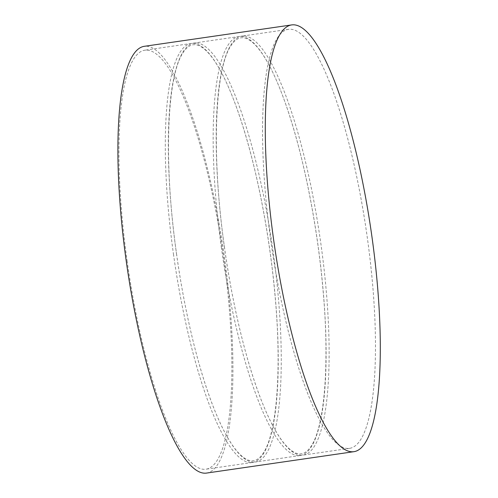 <?xml version="1.0" encoding="UTF-8"?>
<svg xmlns="http://www.w3.org/2000/svg" width="498" height="498" viewBox="0 0 498 498"><rect width="100%" height="100%" fill="white"/><g stroke="black" fill="none" stroke-linecap="round" stroke-linejoin="round"><path stroke-width="0.37" stroke-dasharray="2.49 1.87" d="M206.396 473.1A215.634 48.872 81.7 0 0 223.776 252.679A215.634 48.872 81.7 0 0 144.42 46.302M127.09 260.747A211.718 47.989 81.7 0 0 205.836 469.222A211.718 47.989 81.7 0 0 222.899 252.803A211.718 47.989 81.7 0 0 144.98 50.18A211.718 47.989 81.7 0 0 127.09 260.747M173.447 254.011A211.718 47.989 81.7 0 0 252.193 462.486A211.718 47.989 81.7 0 0 269.25 246.074A211.718 47.989 81.7 0 0 191.338 43.451A211.718 47.989 81.7 0 0 173.447 254.011M176.473 253.575A211.718 47.989 81.7 0 0 255.213 462.051A211.718 47.989 81.7 0 0 272.275 245.632A211.718 47.989 81.7 0 0 194.363 43.015A211.718 47.989 81.7 0 0 176.473 253.575M221.311 247.064A211.718 47.989 81.7 0 0 300.057 455.539A211.718 47.989 81.7 0 0 317.12 239.121A211.718 47.989 81.7 0 0 239.208 36.497A211.718 47.989 81.7 0 0 221.311 247.064M224.337 246.622A211.718 47.989 81.7 0 0 303.083 455.097A211.718 47.989 81.7 0 0 320.146 238.685A211.718 47.989 81.7 0 0 242.227 36.061A211.718 47.989 81.7 0 0 224.337 246.622M270.694 239.893A211.718 47.989 81.7 0 0 349.44 448.368A211.718 47.989 81.7 0 0 366.497 231.95A211.718 47.989 81.7 0 0 288.585 29.326A211.718 47.989 81.7 0 0 270.694 239.893M191.338 43.451L144.98 50.18M252.193 462.486L205.836 469.222M176.51 253.575C184.596 312.346 198.69 370.456 214.202 409.113C224.262 434.063 233.942 450.099 243.229 457.232C250.556 462.885 256.949 461.914 262.409 454.325C276.826 435.738 282.21 369.796 274.784 292.836C269.231 231.993 256.252 166.195 240.49 118.854C231.919 93.076 223.185 73.648 214.289 60.563C210.586 55.166 207.031 51.145 203.62 48.499C199.673 45.486 196.137 44.254 193.012 44.795C189.931 45.2 186.955 47.354 184.086 51.25C166.936 72.864 163.232 161.24 176.51 253.575M239.208 36.497L194.363 43.015M300.057 455.539L255.213 462.051M224.38 246.628C232.466 305.392 246.554 363.503 262.066 402.16C272.132 427.11 281.806 443.152 291.093 450.279C298.42 455.931 304.82 454.967 310.279 447.372C324.696 428.784 330.081 362.843 322.654 285.889C317.095 225.046 304.122 159.242 288.354 111.901C279.789 86.123 271.055 66.695 262.16 53.61C258.456 48.213 254.895 44.191 251.49 41.546C247.543 38.533 244.008 37.3 240.883 37.842C237.801 38.246 234.826 40.4 231.956 44.303C214.806 65.91 211.102 154.287 224.38 246.628M288.585 29.326L242.227 36.061M349.44 448.368L303.083 455.097"/><path stroke-width="0.75" d="M273.576 239.364A215.634 48.872 81.7 0 0 353.779 451.698A215.634 48.872 81.7 0 0 371.159 231.277A215.634 48.872 81.7 0 0 291.803 24.9A215.634 48.872 81.7 0 0 273.576 239.364M291.803 24.9L144.42 46.302A215.634 48.872 81.7 0 0 126.193 260.765A215.634 48.872 81.7 0 0 206.396 473.1L353.779 451.698"/></g></svg>
